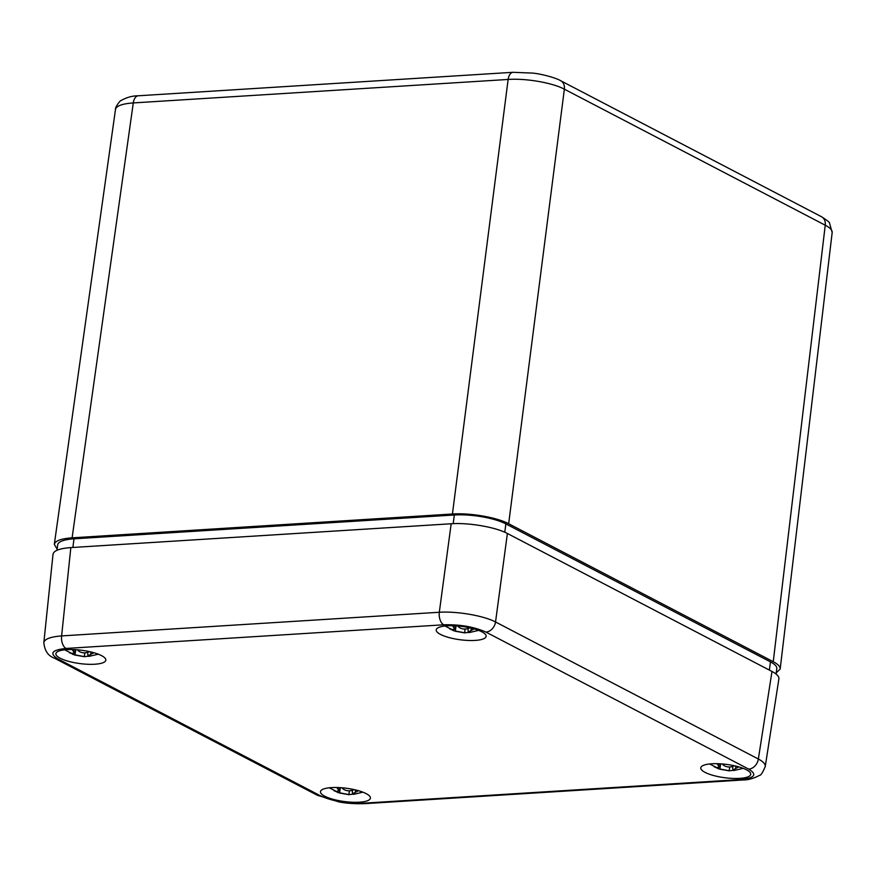<?xml version="1.0" encoding="UTF-8"?>
<svg xmlns="http://www.w3.org/2000/svg" width="876" height="876" viewBox="0 0 876 876"><rect width="100%" height="100%" fill="white"/><g stroke="black" fill="none" stroke-linecap="round" stroke-linejoin="round"><path stroke-width="1.31" d="M60.159 658.226A25.174 6.712 7.4 0 1 55.9 653.66A25.174 6.712 7.4 0 1 81.72 650.277A25.174 6.712 7.4 0 1 105.821 660.143A25.174 6.712 7.4 0 1 87.808 664.271A25.174 6.712 7.4 0 1 60.159 658.226M440.486 634.41A25.174 6.712 7.4 0 1 436.215 629.844A25.174 6.712 7.4 0 1 462.035 626.45A25.174 6.712 7.4 0 1 486.136 636.326A25.174 6.712 7.4 0 1 468.134 640.455A25.174 6.712 7.4 0 1 440.486 634.41M705.06 772.38A25.174 6.712 7.4 0 1 700.8 767.803A25.174 6.712 7.4 0 1 726.62 764.419A25.174 6.712 7.4 0 1 750.721 774.285A25.174 6.712 7.4 0 1 732.719 778.414A25.174 6.712 7.4 0 1 705.06 772.38M324.744 796.196A25.174 6.712 7.4 0 1 320.485 791.63A25.174 6.712 7.4 0 1 346.305 788.247A25.174 6.712 7.4 0 1 370.406 798.113A25.174 6.712 7.4 0 1 352.393 802.241A25.174 6.712 7.4 0 1 324.744 796.196M742.443 779.979C748.005 780.078 753.71 778.512 759.58 775.304C760.697 775.665 762.591 772.742 765.252 766.511C765.536 764.135 763.237 761.638 758.353 759.01L495.542 621.971C483.782 615.729 456.987 611.087 439.314 612.258L61.627 635.91L70.836 547.588C59.71 548.398 53.775 550.61 53.031 554.223L43.8 642.973M70.836 547.588L451.173 523.76L439.314 612.258A10.205 5.782 86.4 0 0 443.738 624.796C460.02 624.369 474.08 626.8 485.917 632.089L748.717 769.117C757.51 774.592 754.783 778.074 740.559 779.563L362.872 803.226C346.589 803.642 332.53 801.212 320.704 795.934L57.893 658.894C49.111 653.419 51.826 649.937 66.05 648.448L443.738 624.796M485.917 632.089A10.205 7.95 117.5 0 0 495.542 621.971L507.39 533.484C495.652 527.144 468.846 522.501 451.173 523.76M507.39 533.484L771.986 671.454L758.353 759.01A10.205 7.95 -62.5 0 1 748.717 769.117M765.252 766.511L778.895 678.878C779.18 676.524 776.881 674.038 771.986 671.454M66.05 648.448A10.205 5.782 86.4 0 1 61.627 635.91C50.501 636.786 44.567 639.02 43.811 642.623M832.167 232.512L829.517 223.073C829.714 222.405 827.053 220.314 821.557 216.777A10.205 7.95 117.5 0 1 825.247 225.209C830.065 227.749 832.375 230.18 832.178 232.512L780.177 669.023L776.235 672.932M513.489 72.292A10.205 5.782 86.4 0 0 513.172 72.292A10.205 5.782 86.4 0 0 508.135 79.453C525.819 78.161 552.625 82.793 564.363 89.177L825.247 225.209L773.245 661.698C778.063 664.249 780.374 666.691 780.177 669.023M138.32 95.791C132.561 95.747 126.845 97.313 121.162 100.488C120.45 99.941 114.723 107.649 115.49 109.445C116.344 105.886 122.279 103.718 133.283 102.93A10.205 5.782 -93.6 0 1 138.298 95.78L513.15 72.292M57.126 549.153L54.312 544.368C55.177 540.81 61.101 538.63 72.106 537.831L133.283 102.93L508.135 79.453L452.432 514.004C470.116 512.756 496.922 517.387 508.66 523.728L564.363 89.177A10.205 7.95 117.5 0 0 560.695 80.723A10.205 7.95 117.5 0 0 560.322 80.548M773.245 661.698L508.66 523.728M452.432 514.004L72.106 537.831M56.973 550.27L57.685 544.839A37.416 9.986 7.4 0 1 74 538.817L454.315 514.989A37.416 9.986 7.4 0 1 505.868 523.903L770.453 661.873A37.416 9.986 7.4 0 1 776.793 668.618L776.092 674.049M89.593 651.645L87.6 652.39C83.921 653.332 80.811 652.795 78.293 650.78L77.351 649.817M72.237 649.543L74.449 653.014L71.712 653.387L64.693 649.828M69.259 652.609L74.942 655.073L84.249 656.682L88.224 656.223M98.298 654.197L89.023 656.376L87.896 655.883L93.874 652.73M354.178 789.615L352.185 790.36C348.495 791.291 345.396 790.754 342.877 788.75L341.936 787.776M336.822 787.513L339.034 790.984L336.296 791.346L329.277 787.798M333.844 790.579L339.527 793.032L348.834 794.642L352.809 794.182M362.883 792.156L353.608 794.346L352.48 793.842L358.459 790.689M469.919 627.829L467.915 628.574C464.236 629.505 461.137 628.968 458.619 626.964L457.666 625.99M452.553 625.727L454.764 629.198L452.038 629.559L445.008 626.012M449.574 628.793L455.268 631.246L464.565 632.855L468.54 632.395M478.625 630.37L469.35 632.56L468.222 632.056L474.19 628.902M734.504 765.788L732.5 766.533C728.821 767.475 725.722 766.938 723.193 764.923L722.251 763.96M717.137 763.686L719.349 767.157L716.623 767.529L709.593 763.971M714.159 766.752L719.853 769.216L729.15 770.825L733.124 770.365M743.209 768.34L733.935 770.519L732.807 770.026L738.775 766.872M740.559 779.563A10.205 5.782 86.4 0 0 742.443 780.001A10.205 5.782 86.4 0 0 742.804 779.958M362.872 803.226A10.205 5.782 86.4 0 0 364.766 803.653M53.983 657.931A10.205 7.95 -62.5 0 0 54.443 658.194L317.254 795.222A10.205 7.95 117.5 0 0 320.704 795.934M54.454 658.194A10.205 7.95 -62.5 0 0 57.893 658.894M454.315 514.989L453.199 523.662M74 538.817L72.872 547.456M505.868 523.903L504.784 532.236M770.453 661.873L769.38 670.096M90.83 654.076L90.732 651.908M73.989 649.598L73.518 651.087M84.249 656.682L84.852 652.861M75.785 649.696L74.942 655.073M355.415 792.035L355.317 789.878M338.574 787.568L338.103 789.046M348.834 794.642L349.436 790.831M340.37 787.666L339.527 793.032M471.146 630.249L471.047 628.081M454.305 625.782L453.834 627.26M464.565 632.855L465.167 629.034M456.111 625.88L455.268 631.246M735.731 768.219L735.632 766.051M718.889 763.741L718.419 765.23M729.15 770.825L729.752 767.004M720.696 763.839L719.853 769.216M742.465 780.001L364.777 803.653M54.454 658.172C48.18 655.982 44.632 650.791 43.833 642.623M317.254 795.211L338.881 801.901C346.217 803.358 354.846 803.938 364.766 803.642M821.568 216.766L560.684 80.723M513.172 72.314L532.882 73.102C542.211 74.011 556.753 78.183 560.684 80.734M54.312 544.368L115.49 109.445M72.785 654.394L84.665 656.693M87.896 655.883L87.742 652.346M74.449 653.014L75.511 649.685M337.37 792.364L349.25 794.663M352.48 793.842L352.327 790.305M339.034 790.984L340.085 787.644M453.1 630.567L464.981 632.877M468.222 632.056L468.058 628.519M454.764 629.198L455.827 625.858M717.685 768.537L729.566 770.836M732.807 770.026L732.643 766.489M719.349 767.157L720.411 763.828"/></g></svg>
